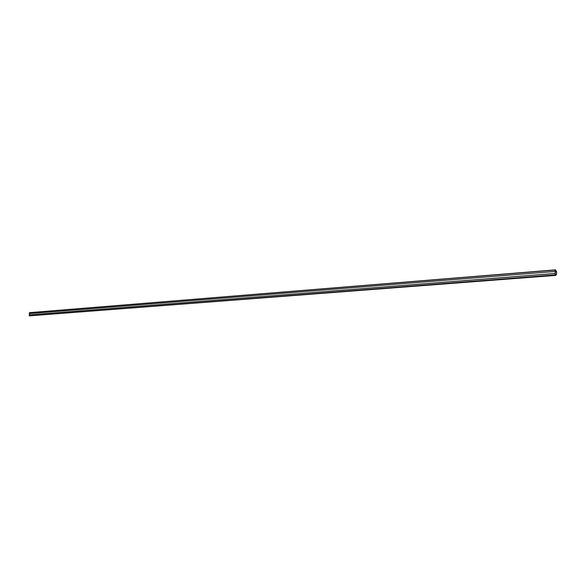 <?xml version="1.0" encoding="UTF-8"?>
<svg xmlns="http://www.w3.org/2000/svg" width="586" height="586" viewBox="0 0 586 586"><rect width="100%" height="100%" fill="white"/><g stroke="black" fill="none" stroke-linecap="round" stroke-linejoin="round"><path stroke-width="0.88" d="M555.257 274.893L555.125 270.051L29.461 312.66L555.455 269.86C556.89 271.596 557.037 273.435 555.887 275.376L555.257 274.893L29.351 315.854L29.381 314.924L555.213 273.479L555.147 271.457L555.213 273.479L29.388 314.924M555.887 275.376L29.351 315.854M555.286 274.849L555.462 269.941C556.854 271.626 556.993 273.413 555.887 275.295L555.286 274.849M29.432 313.576L29.461 312.66M555.455 269.941C556.847 271.626 556.993 273.413 555.88 275.295M555.147 271.457L555.198 273.472L555.147 271.457M555.103 271.443L29.344 313.583L29.3 314.909L555.198 273.472M29.3 314.909L555.154 273.457"/></g></svg>
